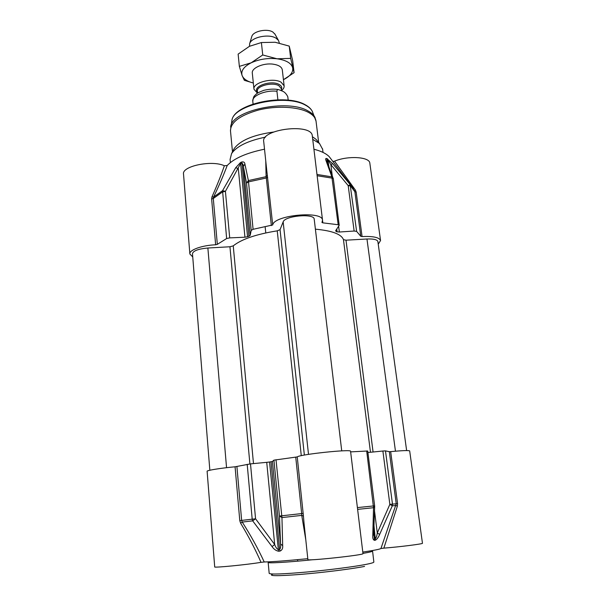 <?xml version="1.0" encoding="UTF-8"?>
<svg xmlns="http://www.w3.org/2000/svg" width="606" height="606" viewBox="0 0 606 606"><rect width="100%" height="100%" fill="white"/><g stroke="black" fill="none" stroke-linecap="round" stroke-linejoin="round"><path stroke-width="0.91" d="M367.713 451L350.639 451.879M409.686 450.962L409.679 450.925C408.694 450.288 402.361 450.523 390.665 451.637L389.325 451.69L396.233 503.813L380.939 548.491C380.083 549.203 374.038 550.392 362.797 552.074M357.616 509.373L373.531 507.707L372.788 535.439C372.546 538.196 373.099 539.825 374.447 540.332L375.425 540.181C377.053 539.211 378.462 537.295 379.651 534.431L392.309 505.821L396.044 505.518L397.347 506.222L397.581 503.677L390.665 451.637M350.571 451.303L350.563 451.25C351.563 448.917 299.319 454.455 297.243 456.909L273.92 460.151L279.449 516.054L281.949 517.569L301.75 515.388L305.803 539.87M278.51 551.225L269.541 461.999L271.018 461.764L279.608 549.354L278.078 549.483C276.821 548.854 275.692 547.203 274.685 544.536L255.558 518.781L250.505 463.878L266.731 462.34L274.685 544.536L272.049 546.582C273.814 549.157 275.965 550.71 278.51 551.225L280.025 551.089C282.085 550.18 282.972 548.354 282.676 545.62L281.949 517.569L276.01 459.727M295.736 457.182L301.674 513.577L279.449 516.054L280.555 543.991L272.427 461.439L273.92 460.151M250.505 463.878L235.075 466.787C220.432 468.15 206.419 470.43 207.116 471.286L214.706 566.898C213.092 568.027 247.846 564.618 261.019 562.338L264.224 561.982C258.148 548.809 250.823 535.507 242.241 522.084L241.65 520.418L236.901 466.529M307.795 558.679C287.236 560.702 272.715 561.807 264.224 561.982M235.075 466.787L239.787 520.63L240.597 523.137L242.241 522.084L252.679 520.865L272.049 546.582M247.195 464.317L252.194 519.153L252.679 520.865L255.558 518.781L239.787 520.63M269.541 461.999L266.731 462.34M282.676 545.62L280.555 543.991C280.858 546.748 280.54 548.528 279.608 549.354L280.025 551.089M272.427 461.439L271.018 461.764M303.22 513.396L301.674 513.577L301.75 515.388L303.432 516.107L297.243 456.909M389.325 451.69L385.477 450.879L382.886 451.023L389.855 504.359L392.309 505.821L392.476 504.086L385.477 450.879M367.903 452.515L382.886 451.023M397.581 503.677L389.855 504.359L377.296 532.985C376.879 535.765 376.296 537.575 375.561 538.416L374.576 538.567L373.644 534.318M374.523 511.002L377.296 532.985L379.651 534.431M372.788 535.439L373.66 534.159M366.683 450.947L373.531 507.707L374.667 506.434L374.637 505.828L357.404 507.593M304.007 522.887L303.432 516.107M240.597 523.137C248.536 536.295 255.346 549.362 261.019 562.338M380.939 548.491L383.863 548.135L397.347 506.222M383.863 548.135C399.377 546.938 423.238 543.923 422.465 543.279L422.458 543.249M304.007 522.872L307.886 559.55C305.825 561.308 364.335 555.035 362.986 553.642L362.986 553.611M315.4 229.174C332.043 230.697 341.398 234.181 343.458 239.635L345.996 240.188L366.963 238.999C373.485 238.764 377.121 239.582 377.864 241.468L377.879 241.582M209.843 470.241L192.481 253.679C193.193 250.786 198.321 248.899 207.873 248.013L229.947 246.763L233.249 245.862C241.461 239.256 256.118 234.249 277.237 230.841L280.048 229.644L283.154 221.894C284.729 215.766 314.173 213.145 314.203 219.114L314.219 219.258M282.313 69.94C281.798 66.918 278.692 64.986 272.98 64.153C263.178 62.782 251.187 68.145 252.316 73.228M283.426 79.704C290.312 76.204 293.387 72.205 292.653 67.705C291.228 63.069 286.032 60.1 277.04 58.79C267.716 57.865 259.08 59.206 251.157 62.819C243.771 66.668 240.756 70.902 242.105 75.515C243.529 79 247.271 81.499 253.331 83.007L244.362 80.333L242.105 75.515L239.355 66.365L251.157 62.819L262.739 54.972L277.04 58.79L290.675 58.381L294.084 72.675L283.426 79.704M294.084 72.675L292.675 60.729L289.236 46.109L275.177 42.261L261.391 42.541L249.437 46.314L238.128 54.123L239.355 66.365M262.739 54.972L261.391 42.541M290.675 58.381L289.236 46.109M326.96 161.59L327.179 159.749L328.134 160.189L330.846 164.59L348.2 185.633L354.131 231.037L356.623 231.378L360.782 236.302L362.077 236.567C373.122 236.075 379.273 237.393 380.553 240.537L378.235 244.15M265.754 160.855L266.102 176.679L248.392 180.565L246.521 183.118L251.195 230.378L253.081 229.303L272.715 224.955C273.867 215.13 322.521 210.449 322.521 220.137L321.96 222.493L322.839 222.849L338.178 224.735L339.209 225.326L335.648 230.727L336.156 231.492L335.997 230.219M312.325 136.1L312.295 135.812C311.726 122.836 260.459 129.139 263.731 141.751L266.814 170.945M272.715 224.955L266.822 170.968M251.195 230.378L250.18 235.408L243.392 166.445L246.521 183.118L248.362 181.914L266.337 177.99L271.352 225.583M235.689 167.748L238.302 168.498L244.945 237.211L229.704 237.885L225.417 191.329L240.438 163.817L241.764 163.279C242.688 163.453 243.233 164.506 243.392 166.445L244.9 164.021C244.756 162.363 243.748 161.681 241.855 161.969L240.544 162.499L235.689 167.748L222.569 190.655L213.577 197.064C219.236 185.216 223.773 174.695 227.205 165.499C234.098 158.333 246.536 152.901 264.519 149.197M241.855 161.969L248.915 236.279L250.18 235.408M248.915 236.279L247.559 236.749L240.544 162.499M244.945 237.211L247.559 236.749M192.738 256.921L189.867 254.005C188.974 250.028 201.874 245.309 215.645 244.786L217.334 244.347L226.629 238.544L229.704 237.885M211.986 196.852L211.63 198.988L213.297 198.51L213.577 197.064L211.986 196.852C217.107 185.277 221.235 174.914 224.356 165.756C211.918 159.795 181.414 166.226 183.535 174.217L189.852 253.838M354.131 231.037L339.352 232.015L338.633 226.364M336.769 229.083L337.118 231.825L339.352 232.015M337.118 231.825L336.156 231.492M312.401 136.721L315.968 139.274L317.756 141.41M233.34 150.197L234.121 148.682C240.181 140.41 253.308 134.865 273.518 132.04M230.378 162.567L230.083 159.439L231.568 153.606C236.635 146.266 247.952 140.766 265.526 137.115M312.719 139.35L319.506 143.501L322.634 149.318M313.923 149.235C321.074 151.061 326.187 153.553 329.263 156.712L331.058 159.083M353.404 188.458L332.679 163.665L326.702 158.477C325.543 158.317 325.324 159.037 326.043 160.651L331.868 176.846L316.983 174.452M333.285 178.694L331.868 176.846L338.178 224.735M327.104 161.946L326.043 160.651M332.679 163.665L330.846 164.59L332.232 175.589M356.623 231.378L350.147 184.754L348.2 185.633L350.669 186.065L354.881 191.769L360.782 236.302M329.263 156.712L351.412 185.921L354.881 191.769L356.169 192.094L355.381 190.072L334.565 161.166L332.883 161.491M253.081 229.303L248.392 180.565L244.9 164.021M217.334 244.347L213.297 198.51L222.394 192.034L225.417 191.329L222.569 190.655L226.629 238.544M267.405 175.301L266.102 176.679L266.337 177.99L267.678 177.293M227.205 165.499L224.356 165.756M369.857 163.317L369.827 163.097C369.546 156.802 347.791 155.492 334.565 161.166M355.381 190.072L354.457 190.473M257.467 93.165L253.99 89.294C252.316 82.704 272.912 77.212 281.063 82.181L284.123 85.802C284.312 87.469 283.426 89.067 281.457 90.612M277.889 99.801L276.934 91.248C277.063 89.877 277.662 89.347 278.737 89.673L282.063 90.976C284.32 91.711 286.221 93.612 287.774 96.672L288.183 100.164M249.498 46.276L249.642 43.715C251.24 37.178 268.981 33.466 276.086 38.231L278.427 40.36L279.161 42.39M251.732 36.724L251.816 36.458C253.119 31.179 267.201 28.217 272.882 32.065L275.071 34.322M374.447 540.332L373.75 532M374 525.947L375.425 540.181M362.956 553.384L364.486 553.119C369.721 552.195 372.387 551.528 372.493 551.104L371.22 550.748M268.041 561.86L268.147 562.376C267.367 563.482 286.964 562.376 312.817 559.717M273.048 574.026C267.488 576.064 276.541 576.2 300.197 574.435C322.725 572.602 351.783 568.966 364.562 566.413M373.849 561.997L373.857 562.073C373.766 562.61 371.099 563.391 365.865 564.421C353.972 566.746 328.482 570.034 306.28 572.064C282.638 574.124 270.276 574.556 269.185 573.359L268.147 562.429M395.46 451.19L366.963 238.999M373.069 452L345.996 240.188M370.478 452.258L343.458 239.635M308.507 454.364L283.154 221.894M304.363 455.068L280.048 229.644M301.28 455.682L277.237 230.841M253.482 463.598L233.249 245.862M249.899 463.938L229.947 246.763M226.553 467.688L207.873 248.013M327.619 163.272L326.702 158.477M317.135 175.74L332.308 178.156L333.345 178.884M322.839 222.849L322.559 220.561M211.63 198.988L215.645 244.786M231.825 120.905L231.909 120.48C233.159 104.717 285.918 93.46 305.522 105.209C308.78 106.936 311.014 108.936 312.226 111.209L312.787 112.496M230.628 127.071L230.704 126.677C231.939 110.421 287.297 98.68 307.757 110.8C311.151 112.58 313.476 114.64 314.734 116.981L315.256 118.178M232.484 151.833L230.492 130.957C230.5 122.306 239.908 115.314 258.709 109.974C276.404 105.588 297.455 106.633 308.113 112.216C312.832 114.708 315.468 117.67 316.029 121.094L316.09 121.586M327.657 158.916L328.96 166.764M362.077 236.567L356.169 192.094M257.588 93.082L257.399 91.279C256.096 86.09 272.329 81.772 278.79 85.658L281.222 88.514L281.464 90.673M281.328 89.438C282.275 87.499 281.555 85.84 279.161 84.484C271.177 79.697 251.899 86.544 257.482 92.059M253.073 104.02L252.8 101.384C251.543 95.846 265.489 89.87 276.934 91.248M287.82 96.945L287.918 97.536M374.637 505.828L367.713 450.993M373.66 534.197L374.667 506.48M409.679 450.925L422.465 543.279M350.563 451.25L362.986 553.642M373.857 562.073L372.508 550.521M297.538 559.664L297.69 561.164M406.634 450.569L377.864 241.468M341.731 450.879L314.203 219.114M339.209 225.326L333.338 178.853L326.99 161.65M322.521 220.137L312.295 135.812M230.454 130.54L231.909 120.48C233.749 103.724 285.297 93.066 305.166 104.74C308.537 106.535 310.886 108.686 312.226 111.209L316.029 121.094L318.658 142.493M234.121 148.682L231.568 153.606M315.968 139.274L319.506 143.501M380.553 240.537L369.827 163.097M323.021 152.417L322.574 148.826M288.221 100.164L287.774 96.665M252.778 101.202C253.588 94.968 254.846 95.93 256.05 94.225C257.406 93.483 255.444 93.589 263.905 90.309C269.602 88.991 274.541 88.779 278.722 89.665M265.776 232.924L265.133 226.674M284.123 85.802L282.29 69.728M279.23 42.965L279.139 42.185M253.967 89.112L252.293 73.023M251.816 36.458L249.642 43.715M274.768 33.785L278.427 40.36"/></g></svg>

